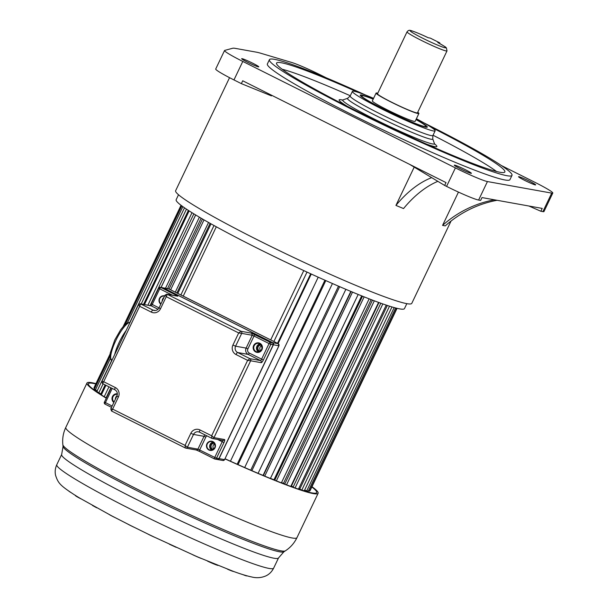 <?xml version="1.0" encoding="UTF-8"?>
<svg xmlns="http://www.w3.org/2000/svg" width="608" height="608" viewBox="0 0 608 608"><rect width="100%" height="100%" fill="white"/><g stroke="black" fill="none" stroke-linecap="round" stroke-linejoin="round"><path stroke-width="0.91" d="M229.55 77.68L175.636 190.699A130.819 9.485 25.5 0 0 274.421 248.231A130.819 9.485 25.5 0 0 406.813 303.65A130.819 9.485 25.5 0 0 411.798 303.339L451.045 221.046M494.426 199.812A110.664 106.689 -79.8 0 0 442.571 225.393L445.261 225.88A110.664 106.689 100.2 0 1 497.108 200.29M528.93 206.021L540.854 211.257L542.214 208.407L481.992 197.577L480.639 200.42L478.61 200.055A28.454 2.06 25.5 0 1 446.576 186.398L444.661 185.44L446.014 182.59L242.714 80.788L241.361 83.63L271.442 95.882L271.715 95.304M458.455 192.09L442.571 225.393M414.2 167.124L395.937 205.42L403.545 208.559A94.856 56.787 112.4 0 1 437.836 181.336M178.516 194.758L176.168 199.682A126.472 9.166 25.5 0 0 271.67 255.307A126.472 9.166 25.5 0 0 399.661 308.887A126.472 9.166 25.5 0 0 404.48 308.583L406.828 303.658M501.326 165.505L534.546 182.134A28.454 2.06 -154.5 0 1 552.794 193.048A28.454 2.06 -154.5 0 1 551.707 193.116L487.434 181.556A28.454 2.06 -154.5 0 1 455.4 167.899L242.79 61.431A28.454 2.06 -154.5 0 1 224.542 50.517A28.454 2.06 -154.5 0 1 224.709 50.403L232.727 48.245A79.048 5.73 -154.5 0 1 235.281 48.366L256.454 52.174A79.048 5.73 -154.5 0 1 261.083 53.344L291.559 62.426A28.454 2.06 -154.5 0 1 321.936 75.666L326.26 77.832M269.42 59.66L267.383 63.931A134.376 9.743 25.5 0 0 368.843 123.029A134.376 9.743 25.5 0 0 504.838 179.96A134.376 9.743 25.5 0 0 509.96 179.634L511.997 175.362A134.376 9.743 -154.5 0 1 506.874 175.689A134.376 9.743 -154.5 0 1 370.88 118.765A134.376 9.743 -154.5 0 1 269.42 59.66A134.376 9.743 -154.5 0 1 274.535 59.341A134.376 9.743 -154.5 0 1 365.651 95.084M454.64 165.133A9.485 0.684 25.5 0 0 454.275 165.156A9.485 0.684 25.5 0 0 461.434 169.32A9.485 0.684 25.5 0 0 471.033 173.341A9.485 0.684 25.5 0 0 471.398 173.318A9.485 0.684 25.5 0 0 464.238 169.146A9.485 0.684 25.5 0 0 454.64 165.133M518.905 176.692A9.485 0.684 25.5 0 0 518.548 176.715A9.485 0.684 25.5 0 0 525.707 180.888A9.485 0.684 25.5 0 0 535.306 184.908A9.485 0.684 25.5 0 0 535.671 184.885A9.485 0.684 25.5 0 0 528.504 180.713A9.485 0.684 25.5 0 0 518.905 176.692M242.03 58.664A9.485 0.684 25.5 0 0 241.665 58.687A9.485 0.684 25.5 0 0 248.832 62.86A9.485 0.684 25.5 0 0 258.43 66.872A9.485 0.684 25.5 0 0 258.788 66.85A9.485 0.684 25.5 0 0 251.628 62.677A9.485 0.684 25.5 0 0 242.03 58.664M540.854 211.257L542.883 211.622A28.454 2.06 25.5 0 0 543.97 211.554L552.794 193.048M409.572 164.342L444.661 185.44M431.657 177.627A94.856 56.787 -67.6 0 0 395.937 205.42M224.542 50.517L215.718 69.016A28.454 2.06 25.5 0 0 233.966 79.929L241.361 83.63M423.905 122.869A134.376 9.743 -154.5 0 1 511.997 175.362M358.158 92.363A126.472 9.166 25.5 0 0 281.367 62.761A126.472 9.166 25.5 0 0 276.549 63.065A126.472 9.166 25.5 0 0 372.05 118.689A126.472 9.166 25.5 0 0 500.042 172.269A126.472 9.166 25.5 0 0 504.86 171.965A126.472 9.166 25.5 0 0 430.738 126.981M282.158 69.236A126.472 9.166 -154.5 0 1 350.284 95.76M433.048 135.234A126.472 9.166 -154.5 0 1 496.538 171.486M416.389 118.75A45.843 3.321 -154.5 0 1 435.138 130.849A45.843 3.321 -154.5 0 1 433.39 130.956A45.843 3.321 -154.5 0 1 387 111.538A45.843 3.321 -154.5 0 1 352.382 91.375A45.843 3.321 -154.5 0 1 354.122 91.261A45.843 3.321 -154.5 0 1 373.578 98.336M373.251 99.028A37.149 2.69 25.5 0 0 361.646 95.03A37.149 2.69 25.5 0 0 360.232 95.334A37.149 2.69 25.5 0 0 384.051 109.364A37.149 2.69 25.5 0 0 425.874 127.194A37.149 2.69 25.5 0 0 427.12 127.239A37.149 2.69 25.5 0 0 416.054 119.449M415.994 119.586A35.568 2.576 -154.5 0 1 425.866 126.426A35.568 2.576 -154.5 0 1 424.513 126.51A35.568 2.576 -154.5 0 1 388.512 111.439A35.568 2.576 -154.5 0 1 361.654 95.798A35.568 2.576 -154.5 0 1 363.006 95.714A35.568 2.576 -154.5 0 1 373.183 99.165M376.086 93.077L372.354 100.898A23.712 1.718 25.5 0 0 390.26 111.332A23.712 1.718 25.5 0 0 414.261 121.38A23.712 1.718 25.5 0 0 415.165 121.319L418.897 113.491A23.712 1.718 -154.5 0 1 417.992 113.552A23.712 1.718 -154.5 0 1 393.992 103.504A23.712 1.718 -154.5 0 1 376.086 93.077A23.712 1.718 -154.5 0 1 376.99 93.016A23.712 1.718 -154.5 0 1 377.781 93.199M417.734 112.252A23.712 1.718 -154.5 0 1 418.897 113.491M377.515 93.754A22.131 1.604 25.5 0 0 394.227 103.489A22.131 1.604 25.5 0 0 416.624 112.868A22.131 1.604 25.5 0 0 417.468 112.814L447.002 50.905A22.131 1.604 -154.5 0 1 446.166 50.958A22.131 1.604 -154.5 0 1 423.768 41.587A22.131 1.604 -154.5 0 1 407.041 31.844L377.515 93.754M437.783 42.53A19.76 1.429 -154.5 0 1 445.132 47.796A19.76 1.429 -154.5 0 1 422.902 38.327A19.76 1.429 -154.5 0 1 410.947 30.681A19.76 1.429 -154.5 0 1 428.214 37.734L430.282 38.106L439.85 42.902L437.882 42.583M439.85 42.902L439.569 43.48M216.304 226.792L183.244 296.111M303.772 270.59L270.704 339.91M350.816 291.414L263.059 475.403A113.825 8.254 -154.5 0 1 259.456 473.921A113.825 8.254 25.5 0 0 263.059 475.403L263.249 475.517M361.684 295.876L273.98 479.75A113.825 8.254 -154.5 0 1 270.454 478.374A113.825 8.254 25.5 0 0 273.98 479.75L274.763 480.191M371.131 299.607L283.51 483.314A113.825 8.254 -154.5 0 1 281.512 482.592A113.825 8.254 25.5 0 0 283.51 483.314L284.78 483.998M378.959 302.541L291.445 486.012A113.825 8.254 -154.5 0 1 291.057 485.891A113.825 8.254 25.5 0 0 291.445 486.012L293.2 486.932M380.828 303.217L293.117 487.107L294.021 487.578M298.817 488.399L299.843 488.916M387.349 305.474L299.767 489.083L301.788 490.109L304.319 490.717L391.978 306.941M304.6 490.132L308.21 491.264L395.633 307.975M308.484 490.686L309.426 491.142L310.027 490.793L397.054 308.332M110.033 354.137L94.111 387.524L94.004 388.109L94.719 388.451M109.881 356.66L94.445 389.021L97.158 390.921M111.652 360.529L96.877 391.499L100.837 393.938L105.146 384.902M100.913 393.771L101.726 394.144M104.895 397.13L106.157 397.685L110.884 387.775M273.896 341.506L307.01 272.088M310.696 273.775L277.522 343.322M311.266 274.041L278.084 343.604M318.212 277.195L230.44 461.206M324.938 280.212L237.173 464.231M325.797 280.6L238.032 464.611M332.447 283.533L244.682 467.552M338.504 286.17L250.732 470.189M339.636 286.664L251.864 470.676M345.861 289.324L258.088 473.343M351.105 291.536L263.34 475.547M352.503 292.114L264.731 476.132M358.18 294.454L270.408 478.473M362.512 296.21L274.74 480.229M364.146 296.864L276.374 480.882M369.155 298.84L281.382 482.858M372.484 300.124L284.719 484.143M374.323 300.823L286.558 484.834M378.579 302.404L290.806 486.415M382.842 303.932L295.078 487.95M386.24 305.102L298.475 489.121M389.515 306.174L301.788 490.109M394.174 307.58L306.622 491.127M396.667 308.233L309.426 491.142M181.032 205.291L123.257 326.42M181.161 205.39L123.637 325.987M109.972 354.639L94.004 388.109M181.807 205.876L125.324 324.292M182.841 206.629L127.452 322.749M110.268 358.781L95.342 390.078M184.498 207.807L129.952 322.164M186.451 209.129L141.216 303.97M103.102 383.876L98.747 392.996M188.374 210.398L143.541 304.388M189.134 210.892L144.461 304.555M105.944 385.297L101.361 394.904M191.991 212.701L147.888 305.17M108.946 386.802L104.219 396.712M193.846 213.849L150.092 305.566M161.044 287.447L195.632 214.936M195.67 214.958L161.09 287.455M199.394 217.185L165.498 288.253M201.126 218.204L167.542 288.618M169.077 289.02L202.479 218.994M204.007 219.876L170.65 289.803M208.536 222.46L175.302 292.136M210.11 223.349L176.913 292.942M177.817 293.39L210.991 223.843M213.993 225.515L180.888 294.926M95.008 389.682L92.804 388.953M106.24 398.194A128.052 9.28 -154.5 0 1 86.974 383.017A128.052 9.28 -154.5 0 1 95.958 383.648M311.988 486.689A128.052 9.28 -154.5 0 1 318.136 493.278A128.052 9.28 -154.5 0 1 225.028 458.88M95.813 383.952A126.472 9.166 25.5 0 0 88.396 383.701A126.472 9.166 25.5 0 0 106.324 398.02M225.074 458.774A126.472 9.166 25.5 0 0 316.707 492.602A126.472 9.166 25.5 0 0 311.843 486.993M169.381 544.213L176.176 547.337M147.721 533.946A8.071 0.585 25.5 0 0 149.69 534.964A8.071 0.585 25.5 0 0 154.926 537.411M127.878 524.149A10.055 0.73 25.5 0 0 130.849 525.692A10.055 0.73 25.5 0 0 134.201 527.311M109.212 514.535A9.242 0.669 25.5 0 0 113.369 516.754A9.242 0.669 25.5 0 0 114.859 517.492M92.462 505.461L96.672 507.786M75.605 495.398C74.602 495.376 76.464 496.561 81.183 498.948M68.894 491.18A18.985 1.376 25.5 0 0 70.551 492.313M243.002 574.651A9.409 0.684 25.5 0 0 246.825 575.86L246.856 575.799M227.514 569.187A10.321 0.745 25.5 0 0 233.776 571.52M207.556 561.146A13.148 0.95 25.5 0 0 217.915 565.417M192.744 554.77A16.294 1.178 25.5 0 0 201.202 558.448M195.244 555.864L199.166 557.566M198.527 557.293L233.153 571.292M131.966 526.201L129.793 525.114M148.785 534.462L153.885 536.91M75.354 495.421L80.552 498.598M110.626 515.28L112.708 516.367M199.561 432.174A4.742 4.575 -79.8 0 0 193.504 434.431L187.393 447.237L185.068 445.39L185.303 447.959L185.744 448.111A1.581 1.528 100.2 0 1 185.349 447.974M185.258 447.929L111.507 411.008L185.303 447.959M111.553 411.016L112.632 409.116L110.861 408.91M165.163 295.062L166.258 296.689L167.215 294.318L241.011 331.276L238.693 332.956L232.925 345.055L235.592 346.195A4.742 4.575 -79.8 0 0 237.652 352.518L249.956 358.674L247.631 360.354L250.64 360.78L213.986 437.631L211.66 435.784L211.896 438.36L212.336 438.505A1.581 1.528 100.2 0 1 211.941 438.376M138.578 304.661L139.665 306.288L140.623 303.924L152.92 310.08L155.352 310.521M114.828 389.743L102.562 383.61L101.84 381.497L138.472 304.692L140.22 303.795A1.581 1.528 100.2 0 1 140.623 303.924L151.156 305.816L157.996 309.244M102.608 383.618L103.687 381.718L101.916 381.512M261.174 362.68L250.64 360.78A1.581 1.528 100.2 0 0 249.956 358.674L260.49 360.574A1.581 1.528 -79.8 0 1 261.303 361.654L261.174 362.68A3.162 0.806 116.6 0 0 263.363 359.982L270.834 344.326L269.048 343.566A1.581 0.403 -63.4 0 1 270.142 342.22L272.566 342.654L163.225 287.903L160.808 287.47L175.841 294.994L177.749 296.218L176.958 296.066M206.872 435.837A3.162 3.048 100.2 0 0 205.823 437.084L199.713 449.89A1.581 0.403 116.6 0 0 199.416 451.379L196.262 450.004L185.752 448.111A1.581 1.528 100.2 0 0 187.393 447.237L197.934 449.137L204.037 436.324L193.504 434.431L190.836 433.291L185.068 445.39L112.632 409.116L118.4 397.016A7.114 6.855 -79.8 0 0 115.307 387.532L103.687 381.718L139.665 306.288L151.286 312.109A7.114 6.855 -79.8 0 0 160.489 308.78L166.258 296.689L238.693 332.956L241.703 333.382L235.592 346.195L246.126 348.088L252.236 335.282L241.703 333.382A1.581 1.528 100.2 0 0 241.011 331.276L251.552 333.176L252.381 335.32L251.552 333.176M159.06 307.868L165.064 295.085L166.812 294.188A1.581 1.528 100.2 0 1 167.215 294.318L177.749 296.218M150.594 305.657L151.278 305.794A1.581 0.403 -63.4 0 1 151.156 305.816L140.22 303.795A1.581 1.528 100.2 0 0 140.22 303.787A1.581 1.528 100.2 0 0 140.136 303.78M162.199 301.104A4.347 4.195 100.2 0 1 163.947 297.426M258.582 351.933A4.347 4.195 100.2 0 1 260.026 343.87M211.721 450.118A4.347 4.195 100.2 0 1 213.172 442.077M115.36 399.304A4.347 4.195 100.2 0 1 117.07 395.656M218.956 458.592L219.085 458.637A1.581 1.528 100.2 0 1 217.436 459.511L222.931 460.499A1.581 1.528 -79.8 0 0 224.58 459.625L278.966 345.792L273.266 344.744L218.941 458.614L217.292 459.488A1.581 1.528 -79.8 0 0 218.941 458.614L216.524 458.181L223.995 442.525L222.209 441.765L214.746 457.421L216.524 458.181A1.581 1.528 100.2 0 1 214.48 458.918A1.581 0.403 -63.4 0 1 214.449 458.911A1.581 0.403 -63.4 0 1 214.746 457.421L197.934 449.137A1.581 1.528 -79.8 0 1 196.878 449.988L195.882 449.874M163.476 298.414A3.952 3.808 -79.8 0 0 162.67 300.116M260.52 344.212A3.952 3.808 -79.8 0 0 259.152 351.781M116.637 396.614A3.952 3.808 -79.8 0 0 115.832 398.316M213.651 442.411A3.952 3.808 -79.8 0 0 212.291 449.973M168.956 288.96L163.316 287.949M272.65 342.699L272.703 342.676A1.581 1.528 100.2 0 1 273.395 344.789L219.085 458.637L224.58 459.625L278.89 345.777A1.581 1.528 -79.8 0 0 278.198 343.664L278.274 343.71M261.303 345.055A3.162 3.048 -79.8 0 0 259.54 351.036A3.162 3.048 -79.8 0 0 260.186 351.272M260.718 350.839A3.162 3.048 100.2 0 1 261.653 345.64M214.434 443.247A3.162 3.048 -79.8 0 0 213.317 449.456M213.864 449.016A3.162 3.048 100.2 0 1 214.791 443.855M542.883 211.622L551.707 193.116M487.434 181.556L478.61 200.055M242.79 61.431L233.966 79.929M446.576 186.398L455.4 167.899M342.479 100.054A54.135 3.922 25.5 0 0 347.32 106.347M426.687 144.202A54.135 3.922 25.5 0 0 434.629 144.005M347.692 98.26L342.988 99.91A50.783 3.678 25.5 0 0 374.391 119.107A50.783 3.678 25.5 0 0 432.486 143.936A50.783 3.678 25.5 0 0 434.416 143.518L432.736 138.822A47.234 3.428 -154.5 0 1 430.943 139.217A47.234 3.428 -154.5 0 1 378.374 116.85A47.234 3.428 -154.5 0 1 347.692 98.26L350.17 96.011A45.843 3.321 25.5 0 0 380.16 113.886A45.843 3.321 25.5 0 0 431.186 135.592A45.843 3.321 25.5 0 0 432.926 135.485L432.736 138.822M65.801 427.401A128.052 9.28 25.5 0 0 147.919 476.512A128.052 9.28 25.5 0 0 148.413 476.756A128.052 9.28 25.5 0 0 296.962 537.662C294.287 543.164 290.419 547.557 285.372 550.84A123.394 8.945 -154.5 0 1 142.515 491.849A123.394 8.945 -154.5 0 1 142.036 491.614A123.394 8.945 -154.5 0 1 62.852 444.706C62.229 438.718 63.209 432.949 65.801 427.401L86.974 383.017M75.369 495.429C60.04 485.435 58.208 483.337 55.571 475.312C54.781 471.816 55.191 468.282 56.787 464.702A120.133 8.71 25.5 0 0 133.821 510.773A120.133 8.71 25.5 0 0 134.535 511.13A120.133 8.71 25.5 0 0 273.646 568.146L278.525 557.931A120.133 8.71 -154.5 0 1 138.692 500.559A120.133 8.71 -154.5 0 1 138.214 500.316A120.133 8.71 -154.5 0 1 61.659 454.488L63.042 446.454A122.466 8.877 25.5 0 0 141.14 492.761A122.466 8.877 25.5 0 0 141.634 493.012A122.466 8.877 25.5 0 0 283.898 551.798L285.372 550.84M196.369 450.019L199.394 451.364M214.426 458.888L199.447 451.387A1.581 0.403 116.6 0 1 199.416 451.379L214.449 458.911A1.581 1.581 0 0 0 214.875 459.048L217.292 459.488M111.515 407.36L105.146 404.168A1.581 0.403 116.6 0 1 105.116 404.16L111.515 407.36M112.199 388.436L105.412 402.671A1.581 0.403 116.6 0 0 105.116 404.16A1.581 1.581 0 0 1 104.394 402.063L112.146 406.038M117.367 393.832A4.818 4.651 -79.8 0 0 113.84 402.473M104.454 402.055L111.15 387.904M222.566 440.344A1.581 0.403 116.6 0 1 222.209 441.765L217.588 439.447M208.962 450.026A4.666 4.499 -79.8 0 0 215.095 447.625A4.666 4.499 -79.8 0 0 212.526 441.438A4.666 4.499 -79.8 0 0 206.826 444.038A4.666 4.499 -79.8 0 0 208.962 450.026M224.519 439.531L213.986 437.631A1.581 1.528 100.2 0 1 212.344 438.505L222.878 440.405A1.581 1.528 100.2 0 0 223.835 440.253A1.581 1.528 -79.8 0 0 224.519 439.531A3.162 0.806 116.6 0 1 223.995 442.525M218.948 458.614L273.258 344.759L270.834 344.326A1.581 1.528 100.2 0 0 270.142 342.22L251.613 333.184M198.444 431.817L199.599 432.197A2.371 0.608 116.6 0 1 200.04 429.97L211.66 435.784L247.631 360.354L236.018 354.54A7.114 6.855 -79.8 0 1 232.925 345.055M211.85 438.33L199.644 432.212A2.371 0.608 116.6 0 1 199.599 432.197L211.896 438.36M200.04 429.97A7.114 6.855 -79.8 0 0 190.836 433.291M151.286 312.109A2.371 0.608 -63.4 0 1 152.92 310.08A4.742 4.575 -79.8 0 0 154.12 310.483C156.34 310.688 157.951 309.822 158.969 307.876L160.489 308.78M114.904 389.781A2.371 0.608 -63.4 0 1 114.866 389.766A2.371 0.608 -63.4 0 1 115.307 387.532M118.4 397.016L116.88 396.112L110.785 408.895L111.507 411.008M272.566 342.654L273.258 344.759A1.581 1.528 -79.8 0 0 272.559 342.654L163.225 287.903A1.581 1.528 -79.8 0 0 162.822 287.766L160.406 287.333A1.581 1.528 100.2 0 1 160.808 287.47A1.581 0.403 116.6 0 0 159.714 288.815L158.764 288.207A1.581 1.528 100.2 0 1 160.406 287.333A1.581 1.581 0 0 0 158.703 288.207L151.232 303.863L152.251 304.471A1.581 0.403 -63.4 0 1 151.278 305.794M249.28 353.066A1.581 0.403 -63.4 0 1 248.193 354.411L260.49 360.574A1.581 0.403 116.6 0 0 260.976 360.217A1.581 0.403 116.6 0 0 261.584 359.222L269.048 343.566L254.015 336.042L247.904 348.848A3.162 3.048 100.2 0 0 249.28 353.066L263.363 359.982M255.732 351.971A4.818 4.651 -79.8 0 0 262.071 349.486A4.818 4.651 -79.8 0 0 259.418 343.094A4.818 4.651 -79.8 0 0 253.528 345.777A4.818 4.651 -79.8 0 0 255.732 351.971M247.904 348.848L246.126 348.088A4.742 4.575 100.2 0 0 248.193 354.411L237.652 352.518A2.371 0.608 116.6 0 0 236.018 354.54M166.721 294.173A1.581 1.528 100.2 0 1 166.812 294.188L177.346 296.081M172.474 295.207L159.714 288.815L152.251 304.471L158.984 307.846M151.293 303.863L149.956 305.816M164.677 295.898A4.666 4.499 -79.8 0 0 160.748 304.137M175.119 295.678A1.581 0.403 -63.4 0 1 175.841 294.994M163.233 287.903L162.822 287.766M164.35 296.142L164.54 296.18A4.347 4.195 -79.8 0 0 160.907 303.802M130.074 322.308A21.341 5.449 116.6 0 0 115.816 340.533A21.341 5.449 116.6 0 0 115.672 340.83A21.341 5.449 116.6 0 0 111.804 360.605M114.722 354.487A21.341 5.449 -63.4 0 1 119.092 342.54A21.341 5.449 -63.4 0 1 119.229 342.251A21.341 5.449 -63.4 0 1 126.183 330.456M258.696 343.376L259.783 343.733A4.347 4.195 -79.8 0 0 253.946 346.324A4.347 4.195 -79.8 0 0 257.154 351.933A4.347 4.195 -79.8 0 0 259.791 343.74M212.504 441.75A4.347 4.195 -79.8 0 0 207.062 444.516A4.347 4.195 -79.8 0 0 210.277 450.125A4.347 4.195 -79.8 0 0 212.504 441.75M117.352 394.318A4.347 4.195 -79.8 0 0 114.076 401.987M255.109 334.689A1.581 0.403 116.6 0 0 254.015 336.042L252.381 335.32M205.823 437.084L204.037 436.324A4.742 4.575 100.2 0 1 205.048 434.925M162.898 287.782A1.581 1.528 100.2 0 1 163.37 287.926L272.703 342.676L278.198 343.664L168.864 288.914A1.581 1.528 -79.8 0 0 168.462 288.785L162.898 287.782M217.033 459.374L217.436 459.511A1.581 1.528 100.2 0 1 217.368 459.496M342.988 99.91L341.939 100.107M434.925 144.461L434.416 143.518M350.17 96.011L352.382 91.375M432.926 135.485L435.138 130.849M425.532 127.125L425.866 126.426M361.319 96.497L361.654 95.798M447.002 50.905L446.416 47.903C444.342 46.52 449.335 49.035 437.828 42.545M428.26 37.749C417.438 32.52 409.382 29.921 410.347 30.484C409.298 29.974 408.204 30.43 407.041 31.844M63.042 446.454L62.852 444.706M296.962 537.662L318.136 493.278M195.92 556.16L153.68 536.818M233.107 571.277C240.662 574.058 246.878 575.966 251.758 576.984C256.728 578.231 261.516 577.828 266.129 575.784C269.359 574.195 271.867 571.649 273.646 568.146M131.64 526.034L148.922 534.523M79.61 498.028L111.325 515.645M112.222 516.116L130.165 525.297M56.787 464.702L61.659 454.488M278.525 557.931L283.898 551.798M102.562 383.61L114.866 389.766C117.192 391.225 117.868 393.338 116.88 396.112M150.343 305.68L150.761 305.687M111.834 360.62L109.881 356.66L110.192 353.142L114.798 339.933L120.574 329.893L124.047 325.538L126.593 323.274L130.127 322.187M259.783 343.733C263.34 347.951 262.458 350.679 257.154 351.933M211.812 441.568L212.906 441.925C216.463 446.143 215.589 448.871 210.277 450.125M168.469 288.785L278.244 343.68L278.966 345.792M224.686 459.595L222.938 460.499"/></g></svg>
